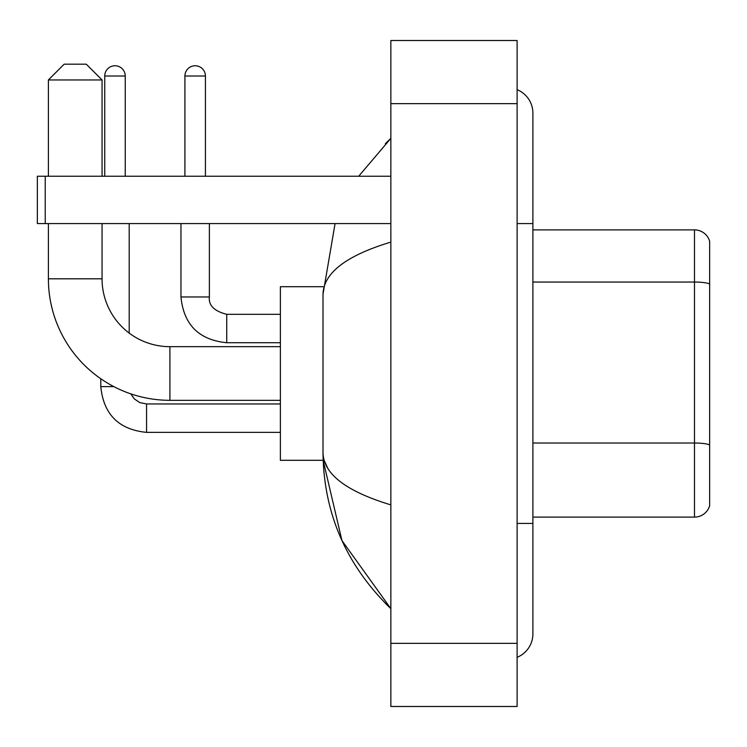 <?xml version="1.0" encoding="UTF-8"?>
<svg xmlns="http://www.w3.org/2000/svg" width="747" height="747" viewBox="0 0 747 747"><rect width="100%" height="100%" fill="white"/><g stroke="black" fill="none" stroke-linecap="round" stroke-linejoin="round"><path stroke-width="1.12" d="M709.65 241.253A15.78 15.78 0 0 0 694.495 229.889A15.78 15.78 0 0 1 709.65 241.253L709.65 505.747A15.78 15.78 0 0 1 694.495 517.111L532.891 517.111M709.65 284.028A15.78 2.736 180 0 0 694.495 282.049L694.495 229.889L532.891 229.889M517.111 523.423L532.891 523.423L532.891 113.105A25.249 25.249 0 0 0 517.111 89.696A25.249 25.249 0 0 1 532.891 113.105A25.249 25.249 0 0 0 517.111 89.696M517.111 657.304A25.249 25.249 0 0 0 532.891 633.895A25.249 25.249 0 0 1 517.111 657.304A25.249 25.249 0 0 0 532.891 633.895A25.249 25.249 0 0 1 517.111 657.304M390.858 242.112C346.225 255.567 323.6 272.954 323.003 294.271L323.003 452.729C323.507 473.971 346.122 491.358 390.858 504.888M390.858 706.494L517.111 706.494L517.111 40.506L390.858 40.506L390.858 706.494M323.003 294.271L335.067 223.577M358.691 176.227L390.858 138.354L358.691 176.227M323.134 286.699L280.386 286.699L280.386 460.301L323.134 460.301L341.949 540.576L390.858 608.646C346.291 565.386 323.675 513.413 323.003 452.729M327.737 468.192L324.123 460.301M280.386 400.327L169.914 400.327A121.518 121.518 0 0 1 48.396 278.808L48.396 223.577M169.914 400.327L169.914 346.673A67.865 67.865 0 0 1 102.059 278.808L102.059 223.577M64.177 64.177L86.269 64.177L102.059 79.957L48.396 79.957L64.177 64.177M102.059 176.227L102.059 79.957M48.396 176.227L48.396 79.957M104.739 176.227L104.739 76.017A10.262 10.262 0 0 1 114.991 65.755A10.262 10.262 0 0 1 125.253 76.017L125.253 176.227M129.203 333.097L129.203 223.577M113.805 386.601L100.817 386.601L100.789 378.757M184.911 176.227L184.911 76.017A10.262 10.262 0 0 1 195.163 65.755A10.262 10.262 0 0 1 205.425 76.017L205.425 176.227M45.24 223.577L37.35 223.577L37.35 176.227L45.24 176.227L45.24 223.577L390.858 223.577M390.858 176.227L45.24 176.227M709.65 444.997A15.78 2.736 180 0 0 694.495 443.027L694.495 282.049L532.891 282.049M694.495 517.111L694.495 443.027L532.891 443.027M517.111 223.577L532.891 223.577M390.858 643.363L517.111 643.363M390.858 103.637L517.111 103.637M48.396 278.808L102.059 278.808M146.561 403.987L146.561 432.364C118.792 429.618 103.534 414.37 100.789 386.601C103.534 414.37 118.792 429.618 146.561 432.364C118.792 429.618 103.534 414.37 100.789 386.601C103.534 414.37 118.792 429.618 146.561 432.364C118.792 429.618 103.534 414.37 100.789 386.601M104.739 76.017L125.253 76.017M226.733 314.347L226.733 342.724C198.963 339.978 183.706 324.73 180.961 296.961L209.347 296.961M184.911 76.017L205.425 76.017M532.891 523.423L532.891 633.895M390.858 138.354L385.368 143.657M390.858 608.646L385.368 603.343M280.386 346.673L169.914 346.673M130.79 393.856L134.283 398.87L139.782 402.586L146.561 403.959L139.782 402.586L134.283 398.87L130.79 393.856L134.283 398.87L139.782 402.586L146.561 403.959L139.782 402.586L134.283 398.87L130.79 393.856L134.283 398.87L139.782 402.586L146.561 403.959L280.386 403.959M280.386 432.364L146.561 432.364M280.386 314.319L226.733 314.319C214.202 311.163 208.413 305.374 209.375 296.961C208.413 305.374 214.202 311.163 226.733 314.319C214.202 311.163 208.413 305.374 209.375 296.961C208.413 305.374 214.202 311.163 226.733 314.319C214.202 311.163 208.413 305.374 209.375 296.961L209.375 223.577M180.961 296.961C183.706 324.73 198.963 339.978 226.733 342.724C198.963 339.978 183.706 324.73 180.961 296.961C183.706 324.73 198.963 339.978 226.733 342.724C198.963 339.978 183.706 324.73 180.961 296.961L180.961 223.577M280.386 342.724L226.733 342.724"/></g></svg>
